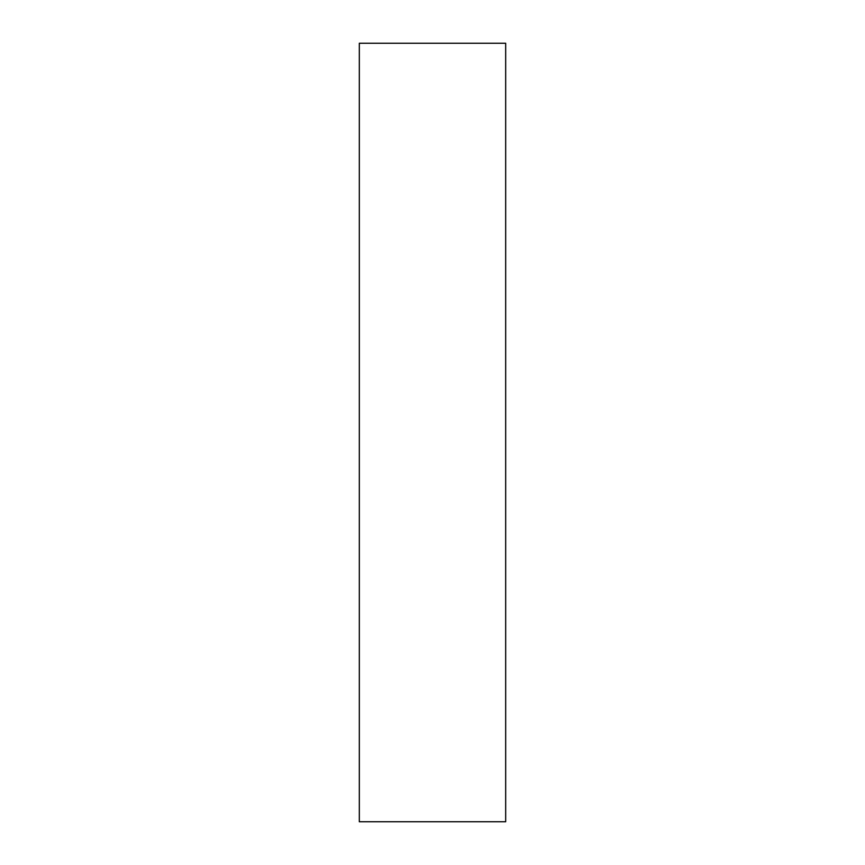 <?xml version="1.0" encoding="UTF-8"?>
<svg xmlns="http://www.w3.org/2000/svg" width="865" height="865" viewBox="0 0 865 865"><rect width="100%" height="100%" fill="white"/><g stroke="black" fill="none" stroke-linecap="round" stroke-linejoin="round"><path stroke-width="1.3" d="M359.321 821.75L359.321 43.25L505.679 43.25L505.679 821.75L359.321 821.75"/></g></svg>
